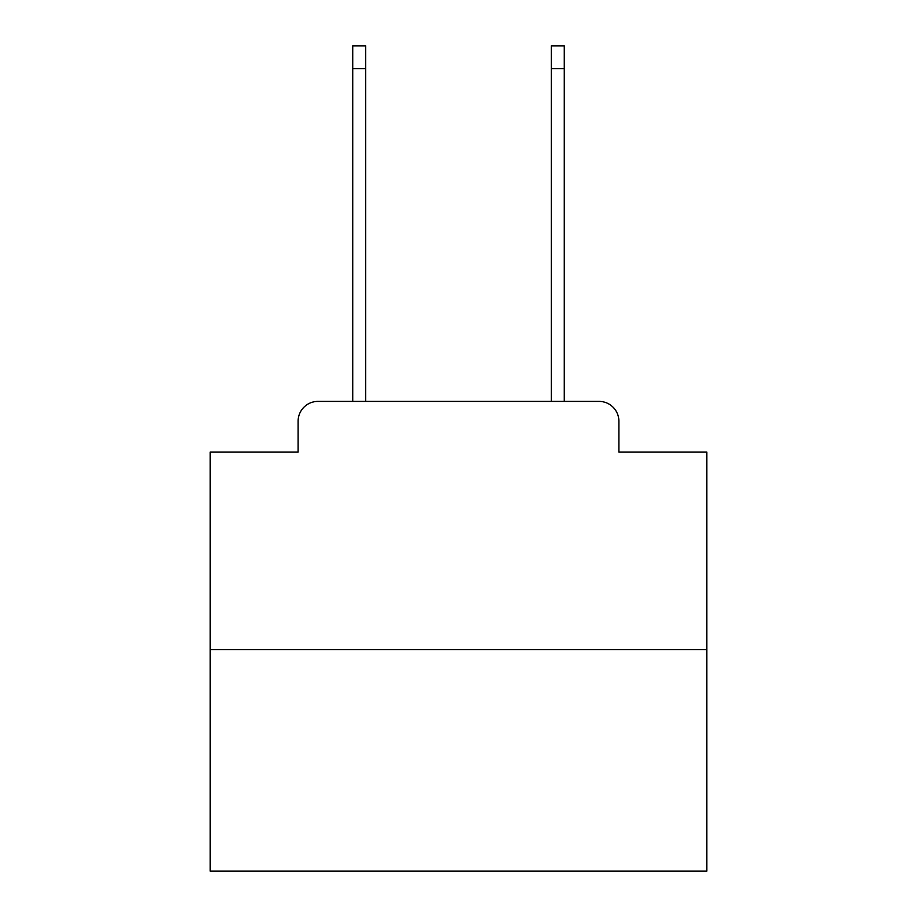 <?xml version="1.0" encoding="UTF-8"?>
<svg xmlns="http://www.w3.org/2000/svg" width="917" height="917" viewBox="0 0 917 917"><rect width="100%" height="100%" fill="white"/><g stroke="black" fill="none" stroke-linecap="round" stroke-linejoin="round"><path stroke-width="1.38" d="M298.105 421.258L298.105 452.047L298.105 421.258A19.865 19.865 0 0 1 317.97 401.394L352.736 401.394L352.736 45.85L365.642 45.85L365.642 401.394L381.036 401.394M706.789 649.683L210.211 649.683L210.211 871.15L706.789 871.15L706.789 452.047L618.895 452.047L618.895 421.258A19.865 19.865 0 0 0 599.03 401.394L317.97 401.394M210.211 649.683L210.211 452.047L298.105 452.047M535.964 401.394L551.358 401.394L551.358 45.85L564.264 45.85L564.264 401.394L599.03 401.394M618.895 452.047L618.895 421.258M352.736 68.695L365.642 68.695M564.264 68.695L551.358 68.695"/></g></svg>
